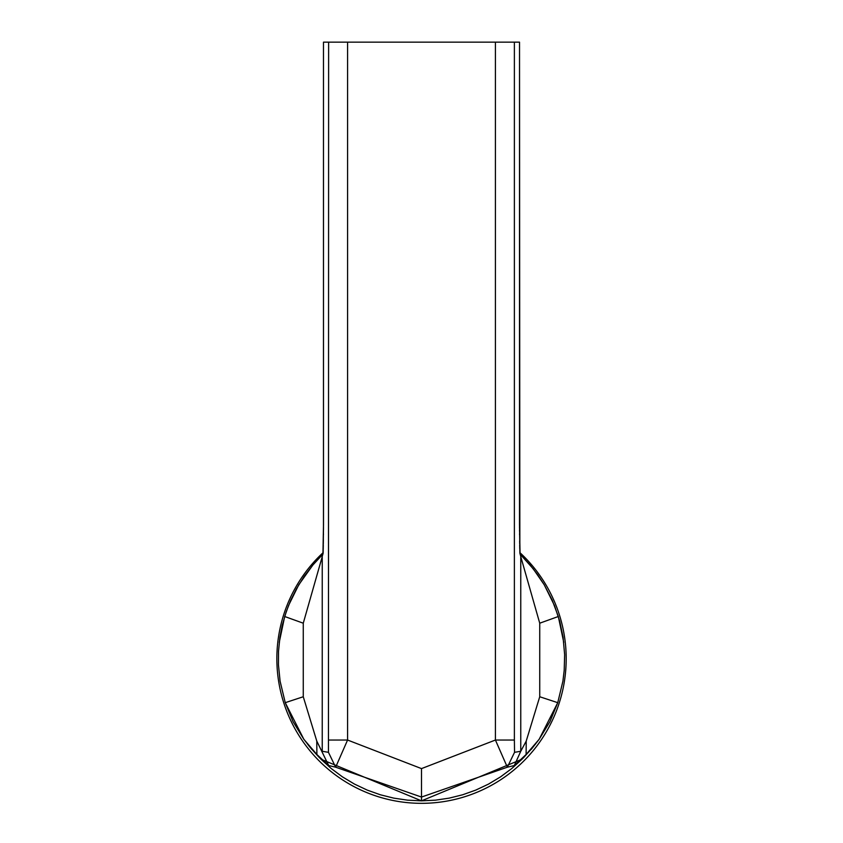 <?xml version="1.0" encoding="UTF-8"?>
<svg xmlns="http://www.w3.org/2000/svg" width="843" height="843" viewBox="0 0 843 843"><rect width="100%" height="100%" fill="white"/><g stroke="black" fill="none" stroke-linecap="round" stroke-linejoin="round"><path stroke-width="1.26" d="M519.846 553.103L519.52 42.15L519.499 524.504L520.057 553.967L520.763 556.317L519.857 553.019M519.899 552.66L519.899 552.618A144.648 144.648 0 0 1 421.5 803.326A144.648 144.648 0 0 1 323.101 552.66L323.101 552.618M519.846 551.206L519.815 550.131M519.773 548.782L519.731 546.412M519.699 544.905L519.72 546.211M519.678 543.63L519.657 542.481M519.646 541.775L519.636 540.964M519.562 534.704L519.562 533.851M519.541 531.269L519.53 529.952M519.52 527.939L519.52 527.254M519.509 525.474L519.52 42.15L323.48 42.15L323.47 529.731M323.375 539.889L323.375 540.426M323.343 542.481L323.322 543.63M323.28 546.338L323.301 545.242M323.269 546.412L323.227 548.782M323.185 550.131L323.154 551.206M323.143 551.607L323.122 552.133M323.143 553.019L322.237 556.317L322.943 553.967L323.501 524.504L323.48 42.15L323.491 525.474M535.421 744.169L524.093 757.098L526.116 754.485L514.304 765.539L507.338 767.204L495.421 740.038L514.378 740.038L514.546 752.325L507.338 767.204L421.5 797.056L335.662 767.204L328.454 752.325L328.622 42.15M519.931 553.198L520.057 553.967M526.222 741.071L539.731 696.75L557.75 702.683L562.903 681.218L564.209 670.269L564.631 654.653L563.061 637.171L559.71 621.291L554.483 605.569L544.251 584.831L537.739 574.852L530.205 565.137L520.574 554.673L533.25 568.867L544.199 584.736L552.186 600.121L558.319 616.507L539.731 623.198L539.731 696.75L539.731 623.198L520.763 556.643L520.763 751.271L526.222 741.071L526.116 754.485L539.151 739.3L531.227 749.374M328.696 765.539L335.662 767.204L347.579 740.038L421.5 768.605L421.5 800.85L522.049 759.185L511.817 768.489L500.584 776.846L488.508 784.095L475.768 790.102L462.67 794.77L449.193 798.131L435.441 800.165L421.5 800.85L320.951 759.185L310.213 747.499L318.907 757.098L316.884 754.485L328.696 765.539L316.778 741.071L316.884 754.485L303.849 739.3L293.037 721.608L285.25 702.683L303.269 696.75L316.778 741.071M532.787 747.499L522.049 759.185L523.64 757.583L522.049 759.185L421.5 800.85L407.559 800.165L393.807 798.131L380.33 794.77L367.232 790.102L354.492 784.095L342.416 776.846L331.183 768.489L320.951 759.185L421.5 800.85M514.304 765.539L520.763 751.271L514.546 752.325M539.151 739.29L549.963 721.608L557.75 702.683L539.151 739.29M311.773 749.374L303.849 739.29L285.25 702.683L280.097 681.218L278.443 664.758L278.506 651.354L279.939 637.171L282.184 625.643L286.146 611.976L290.677 600.427L296.462 588.804L304.249 576.285L312.89 565.021L322.426 554.673M323.154 553.103L323.501 524.504L323.048 553.545M526.475 754.127L523.45 757.783M307.579 744.169L310.213 747.499M316.525 754.127L319.55 757.783M323.069 553.198L322.943 553.967M347.579 42.15L347.579 740.038L328.622 740.038M328.454 752.325L322.237 751.271L322.237 556.643L303.269 623.198L303.269 696.75L303.269 623.198L284.681 616.507L288.517 605.569L298.749 584.831L312.795 565.137M514.378 740.038L514.378 42.15M421.5 768.605L495.421 740.038L495.421 42.15M519.52 162.404L519.52 42.15M323.48 527.254L323.48 527.939M323.438 533.851L323.438 534.704M323.364 540.964L323.354 541.775M323.343 542.702L323.333 543.335M323.259 547.181L323.238 547.908M519.657 542.702L519.667 543.335M519.857 551.607L519.878 552.133M558.319 616.507L563.746 642.366M323.501 524.504L323.48 42.15M519.499 524.504L519.952 553.545M284.681 616.507L279.254 642.366"/></g></svg>

